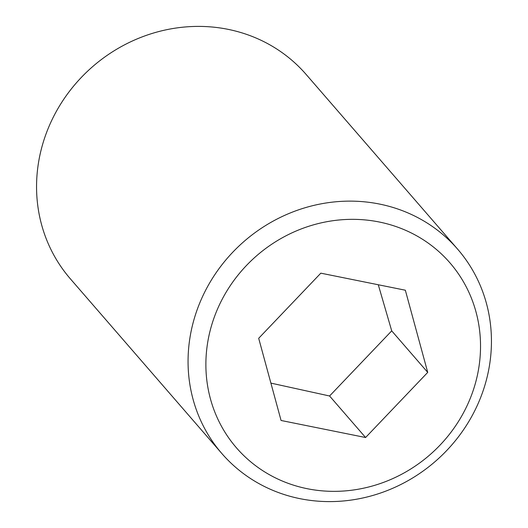 <?xml version="1.0" encoding="UTF-8"?>
<svg xmlns="http://www.w3.org/2000/svg" width="528" height="528" viewBox="0 0 528 528"><rect width="100%" height="100%" fill="white"/><g stroke="black" fill="none" stroke-linecap="round" stroke-linejoin="round"><path stroke-width="0.79" d="M221.885 453.572L70.376 278.843A156.011 145.748 -40.9 0 1 41.857 147.114A156.011 145.748 -40.9 0 1 156.941 32.05A156.011 145.748 -40.9 0 1 306.115 74.428L457.624 249.157A156.011 145.748 -40.9 0 1 486.143 380.886A156.011 145.748 -40.9 0 1 371.059 495.95A156.011 145.748 -40.9 0 1 221.885 453.572A156.011 145.748 -40.9 0 1 193.36 321.836A156.011 145.748 -40.9 0 1 308.451 206.778A156.011 145.748 -40.9 0 1 457.624 249.157M475.735 382.074A141.233 131.941 -40.9 0 1 307.223 488.704A141.233 131.941 -40.9 0 1 210.679 328.621A141.233 131.941 -40.9 0 1 379.19 221.991A141.233 131.941 -40.9 0 1 475.735 382.074M378.286 284.757L391.717 330.865L329.584 395.993L270.897 383.11M258.687 338.303L320.819 273.167L405.339 290.215L427.726 372.392L365.594 437.521L281.074 420.479L258.687 338.303M365.594 437.521L329.584 395.993M427.726 372.392L391.717 330.865"/></g></svg>
